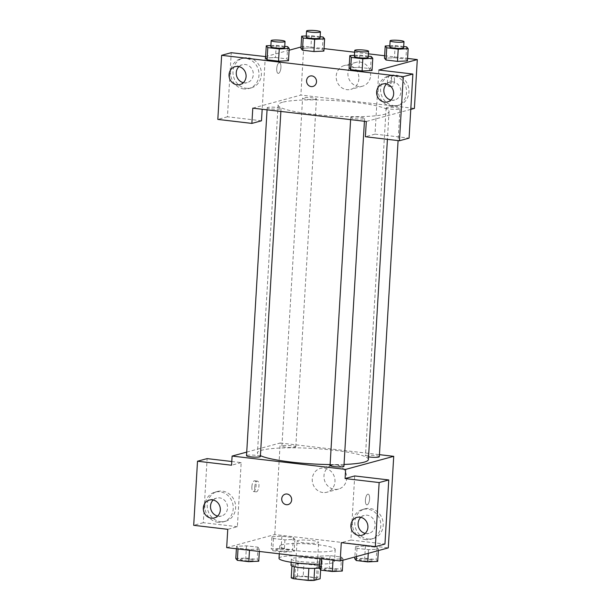 <?xml version="1.0" encoding="UTF-8"?>
<svg xmlns="http://www.w3.org/2000/svg" width="611" height="611" viewBox="0 0 611 611"><rect width="100%" height="100%" fill="white"/><g stroke="black" fill="none" stroke-linecap="round" stroke-linejoin="round"><path stroke-width="0.46" stroke-dasharray="3.06 2.29" d="M297.908 540.491A10.807 1.505 3.4 0 0 297.053 541.01A10.807 1.505 3.4 0 0 307.753 543.156A10.807 1.505 3.4 0 0 318.629 542.293A10.807 1.505 3.4 0 0 310.029 540.307A10.807 1.505 3.4 0 0 297.908 540.491M295.732 577.112A10.807 1.505 3.4 0 0 294.876 577.639A10.807 1.505 3.4 0 0 305.576 579.778A10.807 1.505 3.4 0 0 316.452 578.923A10.807 1.505 3.4 0 0 307.852 576.929A10.807 1.505 3.4 0 0 295.732 577.112M308.853 568.345L308.861 568.23A14.672 2.047 3.4 0 0 314.657 568.245L320.828 566.565A14.672 2.047 3.4 0 0 318.484 565.618L303.919 563.907L303.193 576.112L317.758 577.823A14.672 2.047 3.4 0 1 320.103 578.77M291.226 577.785L297.397 576.104A14.672 2.047 3.4 0 1 303.193 576.112M308.861 568.23L294.288 566.702M291.928 565.969L298.122 563.9L297.397 576.104M291.951 565.572A14.672 2.047 3.4 0 0 294.303 566.519M303.919 563.907A14.672 2.047 3.4 0 0 298.122 563.9M290.981 565.152A15.435 2.154 -176.6 0 1 306.516 563.922A15.435 2.154 -176.6 0 1 321.798 566.985A15.435 2.154 -176.6 0 1 319.377 567.986M300.742 561.601A15.435 2.154 3.4 0 0 322.165 560.883A15.435 2.154 3.4 0 0 309.884 558.042A15.435 2.154 3.4 0 0 292.562 558.301A15.435 2.154 3.4 0 0 291.34 559.05A15.435 2.154 3.4 0 0 300.742 561.601M318.484 565.618L317.758 577.823M320.828 566.565L320.63 569.849M319.606 564.152A27.785 3.872 3.4 0 0 334.492 561.616A27.785 3.872 3.4 0 0 312.389 556.499A27.785 3.872 3.4 0 0 281.213 556.965A27.785 3.872 3.4 0 0 279.013 558.317M281.938 544.76A27.785 3.872 3.4 0 0 279.739 546.112A27.785 3.872 3.4 0 0 307.249 551.626A27.785 3.872 3.4 0 0 335.218 549.404A27.785 3.872 3.4 0 0 313.115 544.286A27.785 3.872 3.4 0 0 281.938 544.76M226.673 547.624L274.767 534.556L388.283 547.891M259.476 549.006L249.532 549.48L238.061 548.128L236.533 546.31L246.477 545.844L257.949 547.189L259.476 549.006L249.532 549.48L238.061 548.128L236.533 546.31L246.477 545.844L257.949 547.189L259.476 549.006L259.331 551.466M320.088 556.132L330.032 555.659L341.496 557.011L343.023 558.821L333.079 559.294L321.615 557.95L320.088 556.132L330.032 555.659L341.496 557.011L343.023 558.821L333.079 559.294L321.615 557.95L320.088 556.132L319.943 558.584M355.48 546.509L365.424 546.035L376.895 547.387L378.423 549.205L368.479 549.671L357.007 548.327L355.48 546.509L365.424 546.035L376.895 547.387L378.423 549.205L368.479 549.671L357.007 548.327L355.48 546.509L354.861 556.972M271.933 536.695L281.877 536.221L293.341 537.573L294.869 539.391L284.925 539.857L273.461 538.512L271.933 536.695L281.877 536.221L293.341 537.573L294.869 539.391L284.925 539.857L273.461 538.512L271.933 536.695L271.208 548.899L281.152 548.434L292.616 549.778L294.143 551.596L284.207 552.069L272.735 550.717L271.208 548.899M369.602 498.92A5.4 2.047 -83.3 0 1 366.867 504.862A5.4 2.047 -83.3 0 1 365.47 499.256A5.4 2.047 -83.3 0 1 368.127 494.123A5.4 2.047 -83.3 0 1 369.602 498.92A5.4 2.047 96.7 0 0 368.127 494.123A5.4 2.047 96.7 0 0 365.462 499.256A5.4 2.047 96.7 0 0 366.867 504.854A5.4 2.047 96.7 0 0 369.602 498.92M354.708 475.946L350.897 540.04L341.282 542.652M368.105 538.986A15.435 14.122 -105.2 0 0 373.061 538.619A15.435 14.122 -105.2 0 0 382.646 520.022A15.435 14.122 -105.2 0 0 364.966 508.826A15.435 14.122 -105.2 0 0 354.884 524.757A15.435 14.122 -105.2 0 0 368.105 538.986M350.897 540.04L384.953 544.034M365.699 539.635A15.435 14.122 74.8 0 1 352.478 525.414A15.435 14.122 74.8 0 1 362.56 509.482A15.435 14.122 74.8 0 1 380.241 520.671A15.435 14.122 74.8 0 1 370.656 539.276A15.435 14.122 74.8 0 1 365.699 539.635M365.179 533.38A9.264 8.478 -105.2 0 0 369.036 533.319A9.264 8.478 -105.2 0 0 375.123 525.376A9.264 8.478 -105.2 0 0 364.179 515.44A9.264 8.478 -105.2 0 0 360.818 517.341M334.607 489.342A12.35 11.296 -105.2 0 0 338.57 489.052A12.35 11.296 -105.2 0 0 346.238 474.167A12.35 11.296 -105.2 0 0 332.094 465.215A12.35 11.296 -105.2 0 0 324.029 477.962A12.35 11.296 -105.2 0 0 334.607 489.342M246.729 452.094L280.205 442.998L274.767 534.556M280.205 442.998L379.439 454.653M322.891 492.527A12.35 11.296 74.8 0 1 312.313 481.147A12.35 11.296 74.8 0 1 320.378 468.4A12.35 11.296 74.8 0 1 334.523 477.351A12.35 11.296 74.8 0 1 326.854 492.237A12.35 11.296 74.8 0 1 322.891 492.527M251.877 486.73A5.4 2.047 96.7 0 0 253.351 491.519A5.4 2.047 96.7 0 0 256.017 486.394A5.4 2.047 96.7 0 0 254.611 480.788A5.4 2.047 96.7 0 0 251.877 486.73M231.79 461.504L241.185 462.611L237.381 526.697L227.758 529.317M241.185 462.611L231.569 465.223M254.741 487.066A5.4 2.047 -83.3 0 1 257.475 481.124A5.4 2.047 -83.3 0 1 258.873 486.73A5.4 2.047 -83.3 0 1 256.215 491.855A5.4 2.047 -83.3 0 1 254.741 487.066M220.533 521.649A15.435 14.122 -105.2 0 0 225.49 521.282A15.435 14.122 -105.2 0 0 235.067 502.685A15.435 14.122 -105.2 0 0 217.394 491.488A15.435 14.122 -105.2 0 0 207.312 507.42A15.435 14.122 -105.2 0 0 220.533 521.649M237.381 526.697L203.326 522.695L207.129 458.609M218.127 522.298A15.435 14.122 74.8 0 1 204.906 508.077A15.435 14.122 74.8 0 1 214.988 492.145A15.435 14.122 74.8 0 1 232.669 503.334A15.435 14.122 74.8 0 1 223.084 521.939A15.435 14.122 74.8 0 1 218.127 522.298M217.608 516.043A9.264 8.478 -105.2 0 0 221.465 515.982A9.264 8.478 -105.2 0 0 227.552 508.039A9.264 8.478 -105.2 0 0 216.607 498.102A9.264 8.478 -105.2 0 0 213.247 499.997M203.326 522.695L193.702 525.315M288.109 504.571L288.117 504.571A5.4 4.941 -105.2 0 0 291.646 498.996A5.4 4.941 -105.2 0 0 287.017 494.016A5.4 4.941 -105.2 0 0 285.284 494.146L285.276 494.146M295.22 447.229A6.942 0.97 3.4 0 0 295.77 446.893A6.942 0.97 3.4 0 0 288.896 445.518A6.942 0.97 3.4 0 0 281.915 446.068A6.942 0.97 3.4 0 0 287.437 447.351A6.942 0.97 3.4 0 0 295.22 447.229M343.924 466.33A6.942 0.97 3.4 0 0 338.402 465.055A6.942 0.97 3.4 0 0 330.612 465.17A6.942 0.97 3.4 0 0 330.062 465.506M260.37 456.516A6.942 0.97 3.4 0 0 254.856 455.233A6.942 0.97 3.4 0 0 247.065 455.355A6.942 0.97 3.4 0 0 246.516 455.691M379.316 456.707A6.942 0.97 3.4 0 0 373.795 455.432A6.942 0.97 3.4 0 0 366.012 455.546A6.942 0.97 3.4 0 0 365.462 455.89A6.942 0.97 3.4 0 0 368.548 456.883M368.395 459.495A55.57 7.744 3.4 0 0 324.181 449.261A55.57 7.744 3.4 0 0 261.836 450.2A55.57 7.744 3.4 0 0 257.445 452.904A55.57 7.744 3.4 0 0 260.423 455.653M330.123 464.574A55.57 7.744 3.4 0 0 344.039 464.436M282.503 102.274A55.57 7.744 3.4 0 0 278.112 104.985A55.57 7.744 3.4 0 0 333.132 116.006A55.57 7.744 3.4 0 0 389.062 111.576A55.57 7.744 3.4 0 0 344.856 101.342A55.57 7.744 3.4 0 0 282.503 102.274M315.895 99.31A6.942 0.97 -176.6 0 1 308.104 99.425A6.942 0.97 -176.6 0 1 302.582 98.15A6.942 0.97 -176.6 0 1 309.571 97.592A6.942 0.97 -176.6 0 1 316.437 98.974A6.942 0.97 -176.6 0 1 315.895 99.31M351.287 117.243A6.942 0.97 3.4 0 0 350.737 117.587A6.942 0.97 3.4 0 0 357.611 118.962A6.942 0.97 3.4 0 0 364.591 118.404A6.942 0.97 3.4 0 0 359.069 117.129A6.942 0.97 3.4 0 0 351.287 117.243M267.733 107.429A6.942 0.97 3.4 0 0 267.19 107.765A6.942 0.97 3.4 0 0 274.056 109.148A6.942 0.97 3.4 0 0 281.045 108.59A6.942 0.97 3.4 0 0 275.523 107.315A6.942 0.97 3.4 0 0 267.733 107.429M386.679 107.628A6.942 0.97 3.4 0 0 386.129 107.964A6.942 0.97 3.4 0 0 393.003 109.338A6.942 0.97 3.4 0 0 399.991 108.789A6.942 0.97 3.4 0 0 394.469 107.505A6.942 0.97 3.4 0 0 386.679 107.628M252.786 108.147L300.872 95.072L414.395 108.414M410.775 109.392L366.302 121.482M312.954 86.457L312.954 86.457A5.4 4.941 -105.2 0 0 316.307 79.942A5.4 4.941 -105.2 0 0 310.121 76.031L310.121 76.031M390.925 100.005A9.264 8.478 -105.2 0 0 394.782 99.944A9.264 8.478 -105.2 0 0 400.869 92.001A9.264 8.478 -105.2 0 0 389.925 82.065A9.264 8.478 -105.2 0 0 386.572 83.959M391.452 106.261A15.435 14.122 74.8 0 1 378.224 92.04A15.435 14.122 74.8 0 1 388.306 76.108A15.435 14.122 74.8 0 1 405.987 87.297A15.435 14.122 74.8 0 1 396.402 105.902A15.435 14.122 74.8 0 1 391.452 106.261M393.851 105.611A15.435 14.122 -105.2 0 0 398.807 105.245A15.435 14.122 -105.2 0 0 408.392 86.647A15.435 14.122 -105.2 0 0 390.712 75.451A15.435 14.122 -105.2 0 0 380.63 91.383A15.435 14.122 -105.2 0 0 393.851 105.611M243.354 82.668A9.264 8.478 -105.2 0 0 247.211 82.6A9.264 8.478 -105.2 0 0 252.962 71.441A9.264 8.478 -105.2 0 0 242.353 64.728A9.264 8.478 -105.2 0 0 238.993 66.622M243.873 88.923A15.435 14.122 74.8 0 1 230.653 74.702A15.435 14.122 74.8 0 1 240.734 58.771A15.435 14.122 74.8 0 1 258.415 69.96A15.435 14.122 74.8 0 1 248.83 88.564A15.435 14.122 74.8 0 1 243.873 88.923M246.279 88.267A15.435 14.122 -105.2 0 0 251.236 87.908A15.435 14.122 -105.2 0 0 260.821 69.303A15.435 14.122 -105.2 0 0 243.14 58.114A15.435 14.122 -105.2 0 0 233.058 74.046A15.435 14.122 -105.2 0 0 246.279 88.267M265.304 56.701L262.18 109.247M261.493 120.787L227.437 116.793L231.248 52.699M227.437 116.793L217.822 119.405M378.82 70.036L375.017 134.13L409.065 138.132M375.017 134.13L365.393 136.742M354.433 55.395L359.764 55.143L359.039 67.347L349.095 67.821L359.047 67.347L370.51 68.692L372.038 70.494L362.086 70.983M389.826 45.772L395.157 45.52L394.439 57.724L384.495 58.198L394.446 57.732L405.903 59.076L407.43 60.894L397.478 61.36M394.439 57.724L405.903 59.076L407.43 60.879M306.279 35.957L311.61 35.705L310.884 47.91L300.94 48.384L310.892 47.91L322.356 49.262L323.883 51.08L313.932 51.545M310.884 47.91L322.356 49.262L323.883 51.057M270.879 45.573L276.218 45.321L275.492 57.533L265.548 57.999L275.5 57.533L286.956 58.877L288.484 60.68L278.532 61.161M301.024 46.994L303.774 46.245L324.029 48.62M354.617 52.218L368.425 53.837M384.64 55.746L407.575 58.435M265.632 56.609L289.11 50.232M370.617 75.611A12.35 11.296 -105.2 0 0 356.03 62.36A12.35 11.296 -105.2 0 0 348.362 77.238A12.35 11.296 -105.2 0 0 362.506 86.189A12.35 11.296 -105.2 0 0 370.617 75.611M303.774 46.245L300.872 95.072M358.901 78.796A12.35 11.296 74.8 0 1 350.79 89.374A12.35 11.296 74.8 0 1 336.646 80.423A12.35 11.296 74.8 0 1 344.314 65.545A12.35 11.296 74.8 0 1 358.901 78.796M276.722 68.608A5.4 2.047 96.7 0 0 278.196 73.404A5.4 2.047 96.7 0 0 280.854 68.279A5.4 2.047 96.7 0 0 279.456 62.673A5.4 2.047 96.7 0 0 276.722 68.608A5.4 2.047 -83.3 0 1 279.456 62.673A5.4 2.047 -83.3 0 1 280.861 68.279A5.4 2.047 -83.3 0 1 278.196 73.404A5.4 2.047 -83.3 0 1 276.722 68.608M394.446 80.805A5.4 2.047 -83.3 0 1 391.712 86.739A5.4 2.047 -83.3 0 1 390.307 81.133A5.4 2.047 -83.3 0 1 392.972 76.008A5.4 2.047 -83.3 0 1 394.446 80.805M391.582 80.469A5.4 2.047 96.7 0 0 390.108 75.672A5.4 2.047 96.7 0 0 387.45 80.797A5.4 2.047 96.7 0 0 388.848 86.403A5.4 2.047 96.7 0 0 391.582 80.469M311.61 35.705L320.141 36.706M320.065 37.935A6.942 0.97 3.4 0 0 314.543 36.652A6.942 0.97 3.4 0 0 306.76 36.775A6.942 0.97 3.4 0 0 306.21 37.111M323.082 37.05L322.356 49.262M395.157 45.52L403.688 46.52M403.619 47.75A6.942 0.97 3.4 0 0 398.097 46.467A6.942 0.97 3.4 0 0 390.307 46.589A6.942 0.97 3.4 0 0 389.757 46.925M406.628 46.864L405.903 59.076M276.218 45.321L284.741 46.329M284.673 47.551A6.942 0.97 3.4 0 0 279.151 46.276A6.942 0.97 3.4 0 0 271.36 46.39A6.942 0.97 3.4 0 0 270.81 46.726M275.492 57.533L286.956 58.877L288.484 60.695M287.682 46.673L286.956 58.877M359.764 55.143L368.296 56.143M368.219 57.365A6.942 0.97 3.4 0 0 362.697 56.09A6.942 0.97 3.4 0 0 354.915 56.204A6.942 0.97 3.4 0 0 354.365 56.548M359.039 67.347L370.51 68.692L372.038 70.509M371.236 56.487L370.51 68.692M276.294 549.495A6.942 0.97 3.4 0 0 275.744 549.839A6.942 0.97 3.4 0 0 282.618 551.214A6.942 0.97 3.4 0 0 289.606 550.656A6.942 0.97 3.4 0 0 284.084 549.381A6.942 0.97 3.4 0 0 276.294 549.495M294.869 539.391L294.143 551.596M284.925 539.857L284.207 552.069M273.461 538.512L272.735 550.717M281.877 536.221L281.152 548.434M293.341 537.573L292.616 549.778M276.294 549.549A6.942 0.97 3.4 0 0 275.744 549.885A6.942 0.97 3.4 0 0 282.618 551.259A6.942 0.97 3.4 0 0 289.599 550.71A6.942 0.97 3.4 0 0 284.077 549.426A6.942 0.97 3.4 0 0 276.294 549.549M354.754 558.714L364.698 558.248L376.17 559.592L377.697 561.41M359.848 559.317A6.942 0.97 3.4 0 0 359.299 559.653A6.942 0.97 3.4 0 0 366.165 561.028A6.942 0.97 3.4 0 0 373.153 560.478A6.942 0.97 3.4 0 0 367.631 559.195A6.942 0.97 3.4 0 0 359.848 559.317M378.423 549.205L378.339 550.595M368.479 549.671L368.257 553.337M357.007 548.327L356.519 556.522M365.424 546.035L364.698 558.248M376.895 547.387L376.17 559.592M359.841 559.363A6.942 0.97 3.4 0 0 359.291 559.699A6.942 0.97 3.4 0 0 366.165 561.081A6.942 0.97 3.4 0 0 373.153 560.524A6.942 0.97 3.4 0 0 367.631 559.248A6.942 0.97 3.4 0 0 359.841 559.363M235.808 558.523L245.752 558.049L257.223 559.401L258.751 561.219M240.902 559.118A6.942 0.97 3.4 0 0 240.352 559.455A6.942 0.97 3.4 0 0 247.226 560.837A6.942 0.97 3.4 0 0 254.207 560.279A6.942 0.97 3.4 0 0 248.685 559.004A6.942 0.97 3.4 0 0 240.902 559.118M249.532 549.48L249.487 550.305M238.061 548.128L238.015 548.961M236.533 546.31L236.388 548.77M246.477 545.844L245.752 558.049M257.949 547.189L257.223 559.401M240.894 559.164A6.942 0.97 3.4 0 0 240.352 559.508A6.942 0.97 3.4 0 0 247.218 560.883A6.942 0.97 3.4 0 0 254.207 560.325A6.942 0.97 3.4 0 0 248.685 559.05A6.942 0.97 3.4 0 0 240.894 559.164M319.362 568.337L329.306 567.863L340.77 569.215L342.297 571.033M324.449 568.933A6.942 0.97 3.4 0 0 323.899 569.276A6.942 0.97 3.4 0 0 330.772 570.651A6.942 0.97 3.4 0 0 337.761 570.094A6.942 0.97 3.4 0 0 332.239 568.818A6.942 0.97 3.4 0 0 324.449 568.933M343.023 558.821L342.939 560.218M333.079 559.294L333.033 560.119M321.615 557.95L321.562 558.775M330.032 555.659L329.306 567.863M341.496 557.011L340.77 569.215M324.449 568.986A6.942 0.97 3.4 0 0 323.899 569.322A6.942 0.97 3.4 0 0 330.772 570.697A6.942 0.97 3.4 0 0 337.753 570.147A6.942 0.97 3.4 0 0 332.231 568.864A6.942 0.97 3.4 0 0 324.449 568.986M316.452 578.923L318.629 542.293M294.876 577.639L297.053 541.01M291.34 559.05L291.149 562.265M322.165 560.883L321.798 566.985M279.739 546.112L279.28 553.803M335.218 549.404L334.492 561.616M364.966 508.826L362.56 509.482M373.061 538.619L370.656 539.276M361.827 535.282L369.036 533.319M356.961 517.402L364.179 515.44M332.094 465.215L320.378 468.4M338.57 489.052L326.854 492.237M253.351 491.519L256.215 491.855M254.611 480.788L257.475 481.124M217.394 491.488L214.988 492.145M225.49 521.282L223.084 521.939M214.247 517.937L221.465 515.982M209.39 500.065L216.607 498.102M278.112 104.985L257.445 452.904M389.062 111.576L387.412 139.331M295.77 446.893L316.437 98.974M281.915 446.068L302.582 98.15M350.737 117.587L350.615 119.641M364.591 118.404L364.423 121.261M267.19 107.765L267.068 109.82M281.045 108.59L280.877 111.446M386.129 107.964L365.462 455.89M399.991 108.789L398.097 140.583M387.573 101.9L394.782 99.944M382.715 84.028L389.925 82.065M390.712 75.451L388.306 76.108M398.807 105.245L396.402 105.902M240.001 84.562L247.211 82.6M235.136 66.683L242.353 64.728M243.14 58.114L240.734 58.771M251.236 87.908L248.83 88.564M356.03 62.36L344.314 65.545M362.506 86.189L350.79 89.374M392.972 76.008L390.108 75.672M391.712 86.739L388.848 86.403"/><path stroke-width="0.92" d="M320.63 569.849L320.103 578.77L313.932 580.45A14.672 2.047 3.4 0 1 308.135 580.442L293.578 578.732A14.672 2.047 3.4 0 1 291.226 577.785L291.928 565.969M294.288 566.702L293.578 578.732M308.853 568.345L308.135 580.442M319.377 567.986A15.435 2.154 -176.6 0 1 300.375 567.703A15.435 2.154 -176.6 0 1 290.981 565.152L291.149 562.265M314.65 568.367L313.932 580.45M279.28 553.803L279.013 558.317A27.785 3.872 3.4 0 0 319.606 564.152M379.439 454.653L393.721 456.333L388.283 547.891L340.19 560.959L226.673 547.624L227.758 529.317L193.702 525.315L197.513 461.221L231.569 465.223L232.111 456.066L246.729 452.094M340.19 560.959L341.282 542.652L375.337 546.654L384.953 544.034L388.764 479.948L354.708 475.946L345.085 478.558L345.627 469.401L232.111 456.066M393.721 456.333L345.627 469.401M360.818 517.341A9.264 8.478 -105.2 0 0 358.092 523.383A9.264 8.478 -105.2 0 0 365.179 533.38M350.882 525.338A9.264 8.478 -105.2 0 0 361.827 535.282A9.264 8.478 -105.2 0 0 367.57 524.116A9.264 8.478 -105.2 0 0 356.961 517.402A9.264 8.478 -105.2 0 0 350.882 525.338M388.764 479.948L379.141 482.56L345.085 478.558M375.337 546.654L379.141 482.56M197.513 461.221L207.129 458.609L231.79 461.504M213.247 499.997A9.264 8.478 -105.2 0 0 210.52 506.038A9.264 8.478 -105.2 0 0 217.608 516.043M203.31 508.001A9.264 8.478 -105.2 0 0 214.247 517.937A9.264 8.478 -105.2 0 0 219.998 506.779A9.264 8.478 -105.2 0 0 209.39 500.065A9.264 8.478 -105.2 0 0 203.31 508.001M287.01 494.016A5.4 4.941 74.8 0 1 291.638 498.996A5.4 4.941 74.8 0 1 288.109 504.571A5.4 4.941 74.8 0 1 281.923 500.653A5.4 4.941 74.8 0 1 285.276 494.146A5.4 4.941 74.8 0 1 287.01 494.016M285.284 494.146A5.4 4.941 -105.2 0 0 281.931 500.653A5.4 4.941 -105.2 0 0 288.117 504.571M350.615 119.641L330.062 465.506A6.942 0.97 3.4 0 0 335.584 466.789A6.942 0.97 3.4 0 0 343.374 466.667A6.942 0.97 3.4 0 0 343.924 466.33L364.423 121.261M267.068 109.82L246.516 455.691A6.942 0.97 3.4 0 0 252.038 456.967A6.942 0.97 3.4 0 0 259.828 456.852A6.942 0.97 3.4 0 0 260.37 456.516L280.877 111.446M368.548 456.883A6.942 0.97 3.4 0 0 378.767 457.051A6.942 0.97 3.4 0 0 379.316 456.707L398.097 140.583M344.039 464.436A55.57 7.744 3.4 0 0 364.003 462.199A55.57 7.744 3.4 0 0 368.395 459.495L387.412 139.331M260.423 455.653A55.57 7.744 3.4 0 0 330.123 464.574M252.786 108.147L366.302 121.482L365.393 136.742L399.449 140.744L403.26 76.65L221.633 55.311L217.822 119.405L251.877 123.407L252.786 108.147M407.575 58.435L417.298 59.58L414.395 108.414L410.775 109.392M310.121 76.031A5.4 4.941 -105.2 0 0 306.569 80.66A5.4 4.941 74.8 0 1 310.121 76.031A5.4 4.941 74.8 0 1 316.307 79.942A5.4 4.941 74.8 0 1 312.954 86.457A5.4 4.941 74.8 0 1 306.569 80.66A5.4 4.941 -105.2 0 0 312.954 86.457M376.628 91.963A9.264 8.478 74.8 0 1 382.715 84.028A9.264 8.478 74.8 0 1 393.316 90.741A9.264 8.478 74.8 0 1 387.573 101.9A9.264 8.478 74.8 0 1 376.628 91.963M229.056 74.626A9.264 8.478 74.8 0 1 235.136 66.683A9.264 8.478 74.8 0 1 245.744 73.404A9.264 8.478 74.8 0 1 240.001 84.562A9.264 8.478 74.8 0 1 229.056 74.626M386.572 83.959A9.264 8.478 -105.2 0 0 383.845 90A9.264 8.478 -105.2 0 0 390.925 100.005M238.993 66.622A9.264 8.478 -105.2 0 0 236.266 72.663A9.264 8.478 -105.2 0 0 243.354 82.668M262.18 109.247L261.493 120.787L251.877 123.407M221.633 55.311L231.248 52.699L265.632 56.609M399.449 140.744L409.065 138.132L412.876 74.038L378.82 70.036L417.298 59.58M412.876 74.038L403.26 76.65M368.296 56.143L371.236 56.487L372.763 58.305L372.053 70.509M372.038 70.509L362.094 70.983L350.622 69.639L349.08 67.813M403.688 46.52L406.628 46.864L408.156 48.681L407.43 60.894L397.486 61.36L386.022 60.015L384.479 58.198M320.141 36.706L323.082 37.05L324.609 38.867L323.883 51.08L313.939 51.545L302.468 50.201L300.925 48.384M284.741 46.329L287.682 46.673L289.209 48.49L288.499 60.695M288.484 60.695L278.54 61.169L267.076 59.817L265.533 57.999M324.029 48.62L354.617 52.218M368.425 53.837L384.64 55.746M289.11 50.232L301.024 46.994M324.609 38.867L314.665 39.341L303.193 37.989L301.666 36.171L306.279 35.957M306.569 31.008L306.21 37.111A6.942 0.97 3.4 0 0 313.084 38.485A6.942 0.97 3.4 0 0 320.065 37.935L320.431 31.825A6.942 0.97 3.4 0 0 314.909 30.55A6.942 0.97 3.4 0 0 307.119 30.665A6.942 0.97 3.4 0 0 306.569 31.008A6.942 0.97 3.4 0 0 313.443 32.383A6.942 0.97 3.4 0 0 320.431 31.825M314.665 39.341L313.939 51.545L302.468 50.201L300.94 48.384L301.666 36.171M303.193 37.989L302.468 50.201M408.156 48.681L398.212 49.155L386.748 47.803L385.22 45.993L389.826 45.772M390.124 40.822L389.757 46.925A6.942 0.97 3.4 0 0 396.631 48.3A6.942 0.97 3.4 0 0 403.619 47.75L403.978 41.647A6.942 0.97 3.4 0 0 398.456 40.364A6.942 0.97 3.4 0 0 390.673 40.486A6.942 0.97 3.4 0 0 390.124 40.822A6.942 0.97 3.4 0 0 396.99 42.197A6.942 0.97 3.4 0 0 403.978 41.647M398.212 49.155L397.486 61.36L386.022 60.015L384.495 58.198L385.22 45.993M386.748 47.803L386.022 60.015M289.209 48.49L279.265 48.956L267.801 47.612L266.274 45.794L270.879 45.573M271.177 40.624L270.81 46.726A6.942 0.97 3.4 0 0 277.684 48.109A6.942 0.97 3.4 0 0 284.673 47.551L285.031 41.449A6.942 0.97 3.4 0 0 279.51 40.173A6.942 0.97 3.4 0 0 271.727 40.288A6.942 0.97 3.4 0 0 271.177 40.624A6.942 0.97 3.4 0 0 278.051 42.006A6.942 0.97 3.4 0 0 285.031 41.449M279.265 48.956L278.54 61.169L267.076 59.817L265.548 57.999L266.274 45.794M267.801 47.612L267.076 59.817M372.763 58.305L362.819 58.778L351.348 57.426L349.82 55.609L354.433 55.395M354.724 50.438L354.365 56.548A6.942 0.97 3.4 0 0 361.231 57.923A6.942 0.97 3.4 0 0 368.219 57.365L368.586 51.263A6.942 0.97 3.4 0 0 363.064 49.987A6.942 0.97 3.4 0 0 355.274 50.102A6.942 0.97 3.4 0 0 354.724 50.438A6.942 0.97 3.4 0 0 361.597 51.82A6.942 0.97 3.4 0 0 368.586 51.263M362.819 58.778L362.094 70.983L350.622 69.639L349.095 67.821L349.82 55.609M351.348 57.426L350.622 69.639M378.339 550.595L377.697 561.41L367.753 561.883L356.282 560.531L354.754 558.714L354.861 556.972M368.257 553.337L367.753 561.883M356.519 556.522L356.282 560.531M259.331 551.466L258.751 561.219L248.807 561.685L237.335 560.34L235.808 558.523L236.388 548.77M249.487 550.305L248.807 561.685M238.015 548.961L237.335 560.34M342.939 560.218L342.297 571.033L332.353 571.499L320.89 570.155L319.362 568.337L319.943 558.584M333.033 560.119L332.353 571.499M321.562 558.775L320.89 570.155"/></g></svg>
